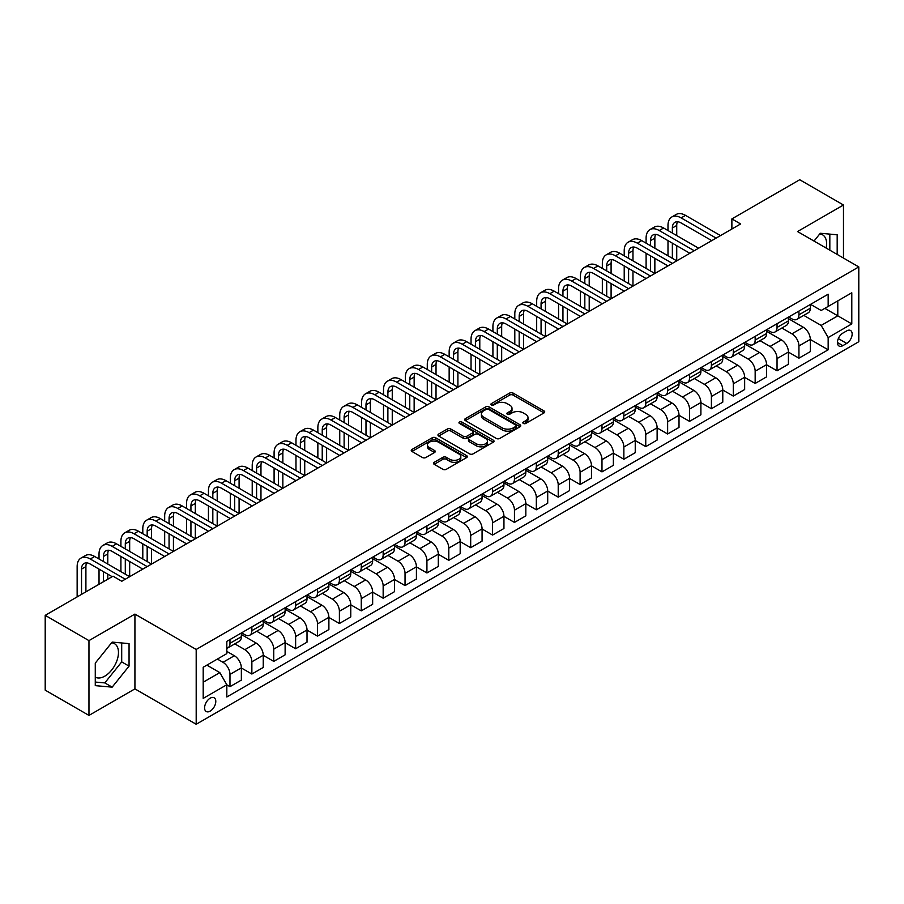 <?xml version="1.0" encoding="UTF-8"?>
<svg xmlns="http://www.w3.org/2000/svg" width="904" height="904" viewBox="0 0 904 904"><rect width="100%" height="100%" fill="white"/><g stroke="black" fill="none" stroke-linecap="round" stroke-linejoin="round"><path stroke-width="1.36" d="M523.348 423.456A1.706 0.983 0 0 0 525.744 423.456L544.005 412.913A2.429 1.401 0 0 0 544.716 411.919A2.429 1.401 0 0 0 544.005 410.924L513.077 393.07A2.429 1.401 0 0 0 509.641 393.07L491.38 403.613A1.706 0.983 0 0 0 490.883 404.303A1.706 0.983 0 0 0 491.38 405.003A1.706 0.983 0 0 0 493.787 405.003L496.149 403.636A7.774 4.486 0 0 1 507.144 403.636L509.72 405.128A7.774 4.486 0 0 1 512.003 408.292A7.774 4.486 0 0 1 509.72 411.467L507.359 412.834A1.706 0.983 0 0 0 506.861 413.535A1.706 0.983 0 0 0 507.359 414.224A1.706 0.983 0 0 0 509.766 414.224L512.127 412.857A7.774 4.486 0 0 1 523.133 412.857L525.71 414.348A7.774 4.486 0 0 1 527.981 417.524A7.774 4.486 0 0 1 525.71 420.699L523.348 422.066A1.706 0.983 0 0 0 522.84 422.756A1.706 0.983 0 0 0 523.348 423.456L523.348 422.066M95.27 677.175A19.312 11.153 120 0 0 104.807 676.147A19.312 11.153 120 0 0 117.43 659.129A19.312 11.153 120 0 0 114.469 643.659A19.312 11.153 120 0 0 111.61 642.789M210.191 711.12A7.921 4.576 120 0 0 215.367 704.137A7.921 4.576 120 0 0 214.158 697.786A7.921 4.576 120 0 0 210.191 698.182A7.921 4.576 120 0 0 205.016 705.165A7.921 4.576 120 0 0 206.236 711.516A7.921 4.576 120 0 0 210.191 711.12M819.736 233.955A19.312 11.153 -60 0 1 822.583 234.825A19.312 11.153 -60 0 1 826.12 248.046M434.202 462.317A2.429 1.401 0 0 0 433.491 463.311A2.429 1.401 0 0 0 434.202 464.294L442.881 469.312A2.429 1.401 0 0 0 446.316 469.312L466.6 457.605A2.429 1.401 0 0 0 467.311 456.61A2.429 1.401 0 0 0 466.6 455.616L435.66 437.762A2.429 1.401 0 0 0 432.225 437.762L411.953 449.469A2.429 1.401 0 0 0 411.241 450.463A2.429 1.401 0 0 0 411.953 451.458L422.428 457.503A2.429 1.401 0 0 0 425.874 457.503L434.553 452.497A2.429 1.401 0 0 0 435.265 451.503A2.429 1.401 0 0 0 434.553 450.508L429.355 447.514A6.497 3.752 0 0 1 427.445 444.858A6.497 3.752 0 0 1 431.457 441.389A6.497 3.752 0 0 1 438.542 442.203L458.904 453.955A6.497 3.752 0 0 1 460.814 456.61A6.497 3.752 0 0 1 456.791 460.079A6.497 3.752 0 0 1 449.717 459.266L446.316 457.311A2.429 1.401 0 0 0 442.881 457.311L434.202 462.317L434.202 464.294M134.922 614.087L88.965 640.62L45.2 615.353L45.2 690.147L88.965 715.414L134.922 688.882L196.191 724.262L196.191 649.467L134.922 614.087L134.922 688.882M843.477 258.069L843.477 205.005L797.531 231.537L858.8 266.917L196.191 649.467M843.477 205.005L799.712 179.738L731.878 218.904L731.878 229.017M45.2 615.353L113.034 576.187L121.791 581.249L740.636 223.955L731.878 218.904M496.319 438.451A2.429 1.401 0 0 0 499.754 438.451L520.037 426.744A2.429 1.401 0 0 0 520.749 425.761A2.429 1.401 0 0 0 520.037 424.767L489.109 406.913A2.429 1.401 0 0 0 485.674 406.913L465.39 418.62A2.429 1.401 0 0 0 464.679 419.603A2.429 1.401 0 0 0 465.39 420.597L496.319 438.451M460.147 423.818A1.706 0.983 0 0 1 461.865 424.055L493.279 442.192L473.041 453.887A2.429 1.401 0 0 1 469.605 453.887L438.666 436.022L438.666 434.044A2.429 1.401 0 0 0 437.954 435.039A2.429 1.401 0 0 0 438.666 436.022M438.666 434.044L447.344 429.027A2.429 1.401 0 0 1 450.791 429.027L463.334 436.27A2.429 1.401 0 0 0 466.769 436.27L472.521 432.948A2.429 1.401 0 0 0 473.233 431.954A2.429 1.401 0 0 0 472.521 430.971L459.458 423.422A1.706 0.983 0 0 1 458.961 422.733A1.706 0.983 0 0 1 460.012 421.829A1.706 0.983 0 0 1 461.865 422.032L493.313 440.191A2.429 1.401 0 0 1 494.025 441.186A2.429 1.401 0 0 1 493.313 442.18L493.313 440.191M846.72 330.887L842.867 333.113A7.673 4.43 120 0 0 837.861 339.881A7.673 4.43 120 0 0 839.036 346.029A7.673 4.43 120 0 0 842.867 345.644L846.72 343.43A7.673 4.43 120 0 0 851.737 336.661A7.673 4.43 120 0 0 850.562 330.514A7.673 4.43 120 0 0 846.72 330.887M196.191 724.262L858.8 341.712L858.8 266.917M810.572 304.365L821.16 310.479L828.166 306.433L828.166 294.207L226.825 641.377L226.825 653.615L203.197 667.254L203.197 698.385L226.825 684.746L226.825 696.973L828.166 349.791L828.166 337.565L821.16 325.429L803.758 315.383M828.166 306.433L851.794 292.783L851.794 323.914L828.166 337.565M88.965 640.62L88.965 715.414M824.832 308.354L837.793 315.835L837.793 300.874L851.794 292.783M821.16 325.429L837.793 315.835L851.794 323.914M203.197 682.215L219.819 672.61L206.869 665.129M226.825 684.848L229.978 686.667L229.978 674.429A9.899 5.718 -120 0 0 222.972 662.304L217.378 659.072M229.978 686.667L241.357 680.09L241.357 667.864A9.899 5.718 -120 0 0 234.351 655.739L226.825 651.389M241.357 667.966L251.866 674.034L251.866 661.796A9.899 5.718 -120 0 0 244.86 649.671L234.803 643.863M251.866 674.034L263.245 667.457L263.245 655.231A9.899 5.718 -120 0 0 256.239 643.106L241.357 634.506M263.245 655.332L273.742 661.389L273.742 649.162A9.899 5.718 -120 0 0 266.736 637.037L256.691 631.229M273.742 661.389L285.122 654.824L285.122 642.597A9.899 5.718 -120 0 0 278.116 630.461L263.245 621.873M285.122 642.699L295.631 648.756L295.631 636.529A9.899 5.718 -120 0 0 288.625 624.404L278.568 618.596M295.631 648.756L307.01 642.19L307.01 629.964A9.899 5.718 -120 0 0 300.004 617.827L285.122 609.239M307.01 630.065L317.507 636.122L317.507 623.896A9.899 5.718 -120 0 0 310.501 611.771L300.456 605.962M317.507 636.122L328.886 629.557L328.886 617.33A9.899 5.718 -120 0 0 321.88 605.194L307.01 596.606M328.886 617.432L339.395 623.489L339.395 611.262A9.899 5.718 -120 0 0 332.389 599.137L322.332 593.329M339.395 623.489L350.775 616.923L350.775 604.697A9.899 5.718 -120 0 0 343.769 592.561L328.886 583.973M350.775 604.799L361.272 610.855L361.272 598.629A9.899 5.718 -120 0 0 354.266 586.504L344.221 580.696M361.272 610.855L372.651 604.29L372.651 592.063A9.899 5.718 -120 0 0 365.645 579.927L350.775 571.339M372.651 592.165L383.16 598.222L383.16 585.995A9.899 5.718 -120 0 0 376.154 573.87L366.097 568.062M383.16 598.222L394.539 591.657L394.539 579.43A9.899 5.718 -120 0 0 387.533 567.294L372.651 558.706M394.539 579.532L405.037 585.589L405.037 573.362A9.899 5.718 -120 0 0 398.042 561.237L387.986 555.429M405.037 585.589L416.416 579.023L416.416 566.797A9.899 5.718 -120 0 0 409.422 554.66L394.539 546.072M416.416 566.898L426.925 572.955L426.925 560.729A9.899 5.718 -120 0 0 419.919 548.604L409.862 542.795M426.925 572.955L438.304 566.39L438.304 554.163A9.899 5.718 -120 0 0 431.298 542.027L416.416 533.439M438.304 554.254L448.802 560.322L448.802 548.095A9.899 5.718 -120 0 0 441.807 535.97L431.75 530.162M448.802 560.322L460.181 553.756L460.181 541.519A9.899 5.718 -120 0 0 453.186 529.394L438.304 520.806M460.181 541.62L470.69 547.688L470.69 535.462A9.899 5.718 -120 0 0 463.684 523.326L453.627 517.529M470.69 547.688L482.069 541.123L482.069 528.885A9.899 5.718 -120 0 0 475.063 516.76L460.181 508.172M482.069 528.987L492.567 535.055L492.567 522.828A9.899 5.718 -120 0 0 485.572 510.692L475.515 504.895M492.567 535.055L503.946 528.49L503.946 516.252A9.899 5.718 -120 0 0 496.951 504.127L482.069 495.539M503.946 516.353L514.455 522.422L514.455 510.195A9.899 5.718 -120 0 0 507.449 498.059L497.392 492.262M514.455 522.422L525.834 515.856L525.834 503.618A9.899 5.718 -120 0 0 518.828 491.493L503.946 482.905M525.834 503.72L536.332 509.788L536.332 497.562A9.899 5.718 -120 0 0 529.337 485.425L519.28 479.628M536.332 509.788L547.711 503.223L547.711 490.985A9.899 5.718 -120 0 0 540.716 478.86L525.834 470.272M547.711 491.087L558.22 497.155L558.22 484.928A9.899 5.718 -120 0 0 551.214 472.792L541.157 466.995M558.22 497.155L569.599 490.589L569.599 478.352A9.899 5.718 -120 0 0 562.593 466.227L547.711 457.639M569.599 478.453L580.097 484.521L580.097 472.295A9.899 5.718 -120 0 0 573.102 460.159L563.045 454.362M580.097 484.521L591.476 477.945L591.476 465.718A9.899 5.718 -120 0 0 584.481 453.593L569.599 445.005M591.476 465.82L601.985 471.888L601.985 459.661A9.899 5.718 -120 0 0 594.979 447.525L584.922 441.728M601.985 471.888L613.364 465.311L613.364 453.085A9.899 5.718 -120 0 0 606.358 440.96L591.476 432.372M613.364 453.186L623.862 459.255L623.862 447.028A9.899 5.718 -120 0 0 616.867 434.892L606.81 429.084M623.862 459.255L635.241 452.678L635.241 440.451A9.899 5.718 -120 0 0 628.246 428.326L613.364 419.738M635.241 440.553L645.75 446.621L645.75 434.383A9.899 5.718 -120 0 0 638.744 422.258L628.698 416.45M645.75 446.621L657.129 440.045L657.129 427.818A9.899 5.718 -120 0 0 650.123 415.693L635.241 407.094M657.129 427.92L667.638 433.988L667.638 421.75A9.899 5.718 -120 0 0 660.632 409.625L650.575 403.817M667.638 433.988L679.017 427.411L679.017 415.185A9.899 5.718 -120 0 0 672.011 403.06L657.129 394.46M679.017 415.286L689.515 421.354L689.515 409.116A9.899 5.718 -120 0 0 682.509 396.992L672.463 391.183M689.515 421.354L700.894 414.778L700.894 402.551A9.899 5.718 -120 0 0 693.888 390.426L679.017 381.827M700.894 402.653L711.403 408.721L711.403 396.483A9.899 5.718 -120 0 0 704.397 384.358L694.34 378.55M711.403 408.721L722.782 402.144L722.782 389.918A9.899 5.718 -120 0 0 715.776 377.793L700.894 369.194M722.782 390.019L733.28 396.088L733.28 383.85A9.899 5.718 -120 0 0 726.274 371.725L716.228 365.917M733.28 396.088L744.659 389.511L744.659 377.284A9.899 5.718 -120 0 0 737.653 365.159L722.782 356.56M744.659 377.386L755.168 383.454L755.168 371.216A9.899 5.718 -120 0 0 748.162 359.091L738.105 353.283M755.168 383.454L766.547 376.878L766.547 364.651A9.899 5.718 -120 0 0 759.541 352.526L744.659 343.927M766.547 364.753L777.044 370.809L777.044 358.583A9.899 5.718 -120 0 0 770.038 346.458L759.993 340.65M777.044 370.809L788.424 364.244L788.424 352.018A9.899 5.718 -120 0 0 781.418 339.893L766.547 331.293M788.424 352.119L798.933 358.176L798.933 345.949A9.899 5.718 -120 0 0 791.927 333.825L781.87 328.016M798.933 358.176L810.312 351.611L810.312 339.384A9.899 5.718 -120 0 0 803.306 327.248L788.424 318.66M788.683 316.999L791.927 318.863A9.899 5.718 -120 0 0 796.876 319.349A9.899 5.718 -120 0 0 798.933 314.818L798.933 311.078M766.807 329.632L770.038 331.497A9.899 5.718 -120 0 0 774.999 331.994A9.899 5.718 -120 0 0 777.044 327.451L777.044 323.711M744.919 342.266L748.162 344.13A9.899 5.718 -120 0 0 753.111 344.627A9.899 5.718 -120 0 0 755.168 340.085L755.168 336.344M723.042 354.899L726.274 356.764A9.899 5.718 -120 0 0 731.234 357.261A9.899 5.718 -120 0 0 733.28 352.718L733.28 348.978M701.154 367.532L704.397 369.397A9.899 5.718 -120 0 0 709.346 369.894A9.899 5.718 -120 0 0 711.403 365.352L711.403 361.611M679.277 380.166L682.509 382.03A9.899 5.718 -120 0 0 687.469 382.528A9.899 5.718 -120 0 0 689.515 377.985L689.515 374.256M657.389 392.799L660.632 394.664A9.899 5.718 -120 0 0 665.581 395.161A9.899 5.718 -120 0 0 667.638 390.63L667.638 386.889M635.512 405.433L638.744 407.297A9.899 5.718 -120 0 0 643.693 407.794A9.899 5.718 -120 0 0 645.75 403.263L645.75 399.523M613.624 418.066L616.867 419.931A9.899 5.718 -120 0 0 621.816 420.428A9.899 5.718 -120 0 0 623.862 415.896L623.862 412.156M591.747 430.699L594.979 432.564A9.899 5.718 -120 0 0 599.928 433.061A9.899 5.718 -120 0 0 601.985 428.53L601.985 424.79M569.859 443.333L573.102 445.197A9.899 5.718 -120 0 0 578.051 445.695A9.899 5.718 -120 0 0 580.097 441.163L580.097 437.423M547.982 455.966L551.214 457.842A9.899 5.718 -120 0 0 556.163 458.328A9.899 5.718 -120 0 0 558.22 453.797L558.22 450.056M526.094 468.6L529.337 470.475A9.899 5.718 -120 0 0 534.287 470.961A9.899 5.718 -120 0 0 536.332 466.43L536.332 462.69M504.217 481.233L507.449 483.109A9.899 5.718 -120 0 0 512.398 483.595A9.899 5.718 -120 0 0 514.455 479.063L514.455 475.323M482.329 493.866L485.572 495.742A9.899 5.718 -120 0 0 490.522 496.228A9.899 5.718 -120 0 0 492.567 491.697L492.567 487.957M460.441 506.5L463.684 508.376A9.899 5.718 -120 0 0 468.634 508.862A9.899 5.718 -120 0 0 470.69 504.33L470.69 500.59M438.564 519.133L441.807 521.009A9.899 5.718 -120 0 0 446.757 521.495A9.899 5.718 -120 0 0 448.802 516.964L448.802 513.223M416.676 531.767L419.919 533.642A9.899 5.718 -120 0 0 424.869 534.128A9.899 5.718 -120 0 0 426.925 529.597L426.925 525.857M394.799 544.4L398.042 546.276A9.899 5.718 -120 0 0 402.992 546.762A9.899 5.718 -120 0 0 405.037 542.231L405.037 538.49M372.911 557.033L376.154 558.909A9.899 5.718 -120 0 0 381.104 559.395A9.899 5.718 -120 0 0 383.16 554.864L383.16 551.124M351.034 569.667L354.266 571.543A9.899 5.718 -120 0 0 359.227 572.029A9.899 5.718 -120 0 0 361.272 567.497L361.272 563.757M329.146 582.3L332.389 584.176A9.899 5.718 -120 0 0 337.339 584.662A9.899 5.718 -120 0 0 339.395 580.131L339.395 576.39M307.27 594.945L310.501 596.809A9.899 5.718 -120 0 0 315.462 597.295A9.899 5.718 -120 0 0 317.507 592.764L317.507 589.024M285.381 607.578L288.625 609.443A9.899 5.718 -120 0 0 293.574 609.929A9.899 5.718 -120 0 0 295.631 605.397L295.631 601.657M263.505 620.212L266.736 622.076A9.899 5.718 -120 0 0 271.697 622.562A9.899 5.718 -120 0 0 273.742 618.031L273.742 614.291M241.617 632.845L244.86 634.71A9.899 5.718 -120 0 0 249.809 635.207A9.899 5.718 -120 0 0 251.866 630.664L251.866 626.924M810.312 339.486L828.166 349.791M796.876 319.349L808.255 312.784A9.899 5.718 -120 0 0 810.312 308.253L810.312 304.512M774.999 331.994L786.378 325.417A9.899 5.718 -120 0 0 788.424 320.886L788.424 317.146M753.111 344.627L764.49 338.051A9.899 5.718 -120 0 0 766.547 333.519L766.547 329.779M731.234 357.261L742.613 350.684A9.899 5.718 -120 0 0 744.659 346.153L744.659 342.413M709.346 369.894L720.725 363.318A9.899 5.718 -120 0 0 722.782 358.786L722.782 355.046M687.469 382.528L698.848 375.951A9.899 5.718 -120 0 0 700.894 371.42L700.894 367.679M665.581 395.161L676.96 388.584A9.899 5.718 -120 0 0 679.017 384.053L679.017 380.313M643.693 407.794L655.072 401.218A9.899 5.718 -120 0 0 657.129 396.686L657.129 392.946M621.816 420.428L633.195 413.851A9.899 5.718 -120 0 0 635.241 409.32L635.241 405.58M599.928 433.061L611.307 426.485A9.899 5.718 -120 0 0 613.364 421.953L613.364 418.213M578.051 445.695L589.431 439.129A9.899 5.718 -120 0 0 591.476 434.587L591.476 430.846M556.163 458.328L567.542 451.763A9.899 5.718 -120 0 0 569.599 447.22L569.599 443.48M534.287 470.961L545.666 464.396A9.899 5.718 -120 0 0 547.711 459.853L547.711 456.113M512.398 483.595L523.778 477.029A9.899 5.718 -120 0 0 525.834 472.487L525.834 468.747M490.522 496.228L501.901 489.663A9.899 5.718 -120 0 0 503.946 485.12L503.946 481.391M468.634 508.862L480.013 502.296A9.899 5.718 -120 0 0 482.069 497.765L482.069 494.025M446.757 521.495L458.136 514.93A9.899 5.718 -120 0 0 460.181 510.398L460.181 506.658M424.869 534.128L436.248 527.563A9.899 5.718 -120 0 0 438.304 523.032L438.304 519.291M402.992 546.762L414.371 540.197A9.899 5.718 -120 0 0 416.416 535.665L416.416 531.925M381.104 559.395L392.483 552.83A9.899 5.718 -120 0 0 394.539 548.299L394.539 544.558M359.227 572.029L370.606 565.463A9.899 5.718 -120 0 0 372.651 560.932L372.651 557.192M337.339 584.662L348.718 578.097A9.899 5.718 -120 0 0 350.775 573.565L350.775 569.825M315.462 597.295L326.841 590.73A9.899 5.718 -120 0 0 328.886 586.199L328.886 582.458M293.574 609.929L304.953 603.364A9.899 5.718 -120 0 0 307.01 598.832L307.01 595.092M271.697 622.562L283.076 615.997A9.899 5.718 -120 0 0 285.122 611.466L285.122 607.725M249.809 635.207L261.188 628.63A9.899 5.718 -120 0 0 263.245 624.099L263.245 620.359M226.825 648.236A9.899 5.718 -120 0 0 227.932 647.84L239.311 641.264A9.899 5.718 -120 0 0 241.357 636.732L241.357 632.992M227.932 647.84A9.899 5.718 -120 0 0 229.978 643.298L229.978 639.557M219.819 672.61L226.825 684.746M837.183 254.431L837.183 234.78L820.29 233.266L814.029 241.063M95.27 685.639L112.164 687.153L129.057 666.135L129.057 643.614L112.164 642.1L95.27 663.118L95.27 685.639M829.827 250.182L829.827 234.125M95.27 682.057L104.807 682.904L121.701 661.897L121.701 642.959M121.701 661.897L129.057 666.135M104.807 682.904L112.164 687.153M524.026 423.693L525.71 422.722A7.774 4.486 0 0 0 527.981 419.546L527.981 417.524M512.003 408.292L512.003 410.314A7.774 4.486 0 0 1 509.72 413.49L508.037 414.461M544.005 410.924L544.005 412.913L513.077 395.093A2.429 1.401 0 0 0 509.641 395.093L492.058 405.241M520.037 424.767L520.037 426.744L489.109 408.924A2.429 1.401 0 0 0 485.674 408.924L465.424 420.62M515.743 426.451A1.706 0.983 0 0 0 516.24 425.761A1.706 0.983 0 0 0 515.743 425.061L488.589 409.388A1.706 0.983 0 0 0 486.182 409.388L483.696 410.823A7.774 4.486 0 0 0 481.414 413.998A7.774 4.486 0 0 0 483.696 417.173L502.251 427.886A7.774 4.486 0 0 0 513.246 427.886L515.743 426.451L515.743 428.473A1.706 0.983 0 0 0 516.24 427.784L516.24 425.761M481.414 413.998L481.414 416.021A7.774 4.486 0 0 0 483.696 419.196L483.696 417.173M515.743 428.473L513.246 429.908A7.774 4.486 0 0 1 502.251 429.908L483.696 419.196M438.7 436.044L447.344 431.05L447.344 429.027M473.233 431.954L473.233 433.976A2.429 1.401 0 0 1 472.521 434.971L466.769 438.293A2.429 1.401 0 0 1 463.334 438.293L450.791 431.05A2.429 1.401 0 0 0 447.344 431.05M476.351 443.785A6.497 3.752 0 0 0 483.425 444.598A6.497 3.752 0 0 0 487.448 441.129A6.497 3.752 0 0 0 485.538 438.485L478.363 434.338A2.429 1.401 0 0 0 474.928 434.338L469.176 437.66A2.429 1.401 0 0 0 468.464 438.655A2.429 1.401 0 0 0 469.176 439.649L476.351 443.785L476.351 445.808A6.497 3.752 0 0 0 483.425 446.621A6.497 3.752 0 0 0 487.448 443.152L487.448 441.129M468.464 438.655L468.464 440.677A2.429 1.401 0 0 0 469.176 441.672L469.176 439.649M476.351 445.808L469.176 441.672M460.814 456.61L460.814 458.633A6.497 3.752 0 0 1 456.791 462.102A6.497 3.752 0 0 1 449.717 461.289L446.316 459.322A2.429 1.401 0 0 0 442.881 459.322L434.236 464.317M427.445 444.858L427.445 446.881A6.497 3.752 0 0 0 429.355 449.525L429.355 447.514M434.553 450.508L434.553 452.497L429.355 449.525M466.566 457.627L435.66 439.785A2.429 1.401 0 0 0 432.225 439.785L411.987 451.469M667.988 230.531L667.988 225.469A18.566 10.724 60 0 1 671.83 216.971L676.203 214.451A18.566 10.724 60 0 1 685.492 215.367L720.499 235.582M671.83 216.971A18.566 10.724 60 0 1 681.107 217.898L716.126 238.102M711.753 240.633L681.107 222.949A12.373 7.142 -120 0 0 674.926 222.339A12.373 7.142 -120 0 0 672.361 228L672.361 233.051M677.514 221.762A12.373 7.142 -120 0 0 676.734 225.469L676.734 235.582M672.361 243.165L672.361 258.318M676.734 245.685L676.734 260.849L641.727 240.633L637.343 243.165L672.361 263.38M667.988 255.798L667.988 240.633M646.1 243.165L646.1 238.114A18.566 10.724 60 0 1 649.942 229.605L654.326 227.085A18.566 10.724 60 0 1 663.604 228L698.622 248.216M649.942 229.605A18.566 10.724 60 0 1 659.231 230.531L694.238 250.747M689.865 253.267L659.231 235.582A12.373 7.142 -120 0 0 653.038 234.972A12.373 7.142 -120 0 0 650.473 240.633L650.473 245.685M655.626 234.396A12.373 7.142 -120 0 0 654.858 238.114L654.858 248.216M650.473 255.798L650.473 270.951M654.858 258.318L654.858 273.483L619.839 253.267L615.466 255.798L650.473 276.014M646.1 268.431L646.1 253.267M667.977 265.9L637.343 248.216A12.373 7.142 -120 0 0 631.161 247.606A12.373 7.142 -120 0 0 628.596 253.267L628.596 258.318M633.749 247.029A12.373 7.142 -120 0 0 632.969 250.747L632.969 260.849M628.596 268.431L628.596 283.585M632.969 270.951L632.969 286.116L597.962 265.9L593.578 268.431L628.596 288.647M624.212 281.065L624.212 265.9M624.212 255.798L624.212 250.747A18.566 10.724 60 0 1 628.065 242.238A18.566 10.724 60 0 1 637.343 243.165M628.065 242.238L632.438 239.718A18.566 10.724 60 0 1 641.727 240.633M646.1 278.534L615.466 260.849A12.373 7.142 -120 0 0 609.273 260.239A12.373 7.142 -120 0 0 606.708 265.9L606.708 270.951M611.861 259.663A12.373 7.142 -120 0 0 611.093 263.38L611.093 273.483M606.708 281.065L606.708 296.229M611.093 283.585L611.093 298.749L576.074 278.534L571.701 281.065L606.708 301.281M602.335 293.698L602.335 278.534M602.335 268.431L602.335 263.38A18.566 10.724 60 0 1 606.177 254.871A18.566 10.724 60 0 1 615.466 255.798M606.177 254.871L610.562 252.352A18.566 10.724 60 0 1 619.839 253.267M624.212 291.167L593.578 273.483A12.373 7.142 -120 0 0 587.397 272.872A12.373 7.142 -120 0 0 584.831 278.534L584.831 283.585M589.984 272.296A12.373 7.142 -120 0 0 589.205 276.014L589.205 286.116M584.831 293.698L584.831 308.863M589.205 296.229L589.205 311.383L554.197 291.167L549.813 293.698L584.831 313.914M580.447 306.332L580.447 291.167M580.447 281.065L580.447 276.014A18.566 10.724 60 0 1 584.3 267.505A18.566 10.724 60 0 1 593.578 268.431M584.3 267.505L588.673 264.985A18.566 10.724 60 0 1 597.962 265.9M602.335 303.8L571.701 286.116A12.373 7.142 -120 0 0 565.508 285.506A12.373 7.142 -120 0 0 562.943 291.167L562.943 296.229M568.096 284.929A12.373 7.142 -120 0 0 567.316 288.647L567.316 298.749M562.943 306.332L562.943 321.496M567.316 308.863L567.316 324.016L532.309 303.8L527.936 306.332L562.943 326.547M558.57 318.965L558.57 303.8M558.57 293.698L558.57 288.647A18.566 10.724 60 0 1 562.412 280.138A18.566 10.724 60 0 1 571.701 281.065M562.412 280.138L566.797 277.618A18.566 10.724 60 0 1 576.074 278.534M580.447 316.434L549.813 298.749A12.373 7.142 -120 0 0 543.632 298.139A12.373 7.142 -120 0 0 541.067 303.8L541.067 308.863M546.219 297.563A12.373 7.142 -120 0 0 545.44 301.281L545.44 311.383M541.067 318.965L541.067 334.13M545.44 321.496L545.44 336.65L510.432 316.434L506.048 318.965L541.067 339.181M536.682 331.598L536.682 316.434M536.682 306.332L536.682 301.281A18.566 10.724 60 0 1 540.535 292.783A18.566 10.724 60 0 1 549.813 293.698M540.535 292.783L544.909 290.252A18.566 10.724 60 0 1 554.197 291.167M558.57 329.067L527.936 311.383A12.373 7.142 -120 0 0 521.744 310.773A12.373 7.142 -120 0 0 519.178 316.434L519.178 321.496M524.331 310.196A12.373 7.142 -120 0 0 523.552 313.914L523.552 324.016M519.178 331.598L519.178 346.763M523.552 334.13L523.552 349.283L488.544 329.067L484.171 331.598L519.178 351.814M514.805 344.232L514.805 329.067M514.805 318.965L514.805 313.914A18.566 10.724 60 0 1 518.647 305.416A18.566 10.724 60 0 1 527.936 306.332M518.647 305.416L523.02 302.885A18.566 10.724 60 0 1 532.309 303.8M536.682 341.701L506.048 324.016A12.373 7.142 -120 0 0 499.856 323.406A12.373 7.142 -120 0 0 497.302 329.067L497.302 334.13M502.454 322.83A12.373 7.142 -120 0 0 501.675 326.547L501.675 336.65M497.302 344.232L497.302 359.397M501.675 346.763L501.675 361.916L466.656 341.701L462.283 344.232L497.302 364.448M492.917 356.865L492.917 341.701M492.917 331.598L492.917 326.547A18.566 10.724 60 0 1 496.771 318.05A18.566 10.724 60 0 1 506.048 318.965M496.771 318.05L501.144 315.519A18.566 10.724 60 0 1 510.432 316.434M514.805 354.334L484.171 336.65A12.373 7.142 -120 0 0 477.979 336.039A12.373 7.142 -120 0 0 475.414 341.701L475.414 346.763M480.566 335.463A12.373 7.142 -120 0 0 479.787 339.181L479.787 349.283M475.414 356.865L475.414 372.03M479.787 359.397L479.787 374.55L444.779 354.334L440.406 356.865L475.414 377.081M471.041 369.499L471.041 354.345M471.041 344.232L471.041 339.181A18.566 10.724 60 0 1 474.882 330.683A18.566 10.724 60 0 1 484.171 331.598M474.882 330.683L479.256 328.152A18.566 10.724 60 0 1 488.544 329.067M492.917 366.979L462.283 349.283A12.373 7.142 -120 0 0 456.091 348.673A12.373 7.142 -120 0 0 453.537 354.345L453.537 359.397M458.678 348.096A12.373 7.142 -120 0 0 457.91 351.814L457.91 361.916M453.537 369.499L453.537 384.663M457.91 372.03L457.91 387.183L422.891 366.979L418.518 369.499L453.537 389.714M449.152 382.132L449.152 366.979M449.152 356.865L449.152 351.814A18.566 10.724 60 0 1 453.006 343.317A18.566 10.724 60 0 1 462.283 344.232M453.006 343.317L457.379 340.785A18.566 10.724 60 0 1 466.656 341.701M471.041 379.612L440.406 361.916A12.373 7.142 -120 0 0 434.214 361.306A12.373 7.142 -120 0 0 431.649 366.979L431.649 372.03M436.801 360.741A12.373 7.142 -120 0 0 436.022 364.448L436.022 374.55M431.649 382.132L431.649 397.297M436.022 384.663L436.022 399.817L401.014 379.612L396.641 382.132L431.649 402.348M427.276 394.765L427.276 379.612M427.276 369.499L427.276 364.448A18.566 10.724 60 0 1 431.118 355.95A18.566 10.724 60 0 1 440.406 356.865M431.118 355.95L435.491 353.419A18.566 10.724 60 0 1 444.779 354.334M449.152 392.246L418.518 374.55A12.373 7.142 -120 0 0 412.326 373.94A12.373 7.142 -120 0 0 409.772 379.612L409.772 384.663M414.913 373.375A12.373 7.142 -120 0 0 414.145 377.081L414.145 387.183M409.772 394.765L409.772 409.93M414.145 397.297L414.145 412.45L379.126 392.246L374.753 394.765L409.761 414.981M405.387 407.399L405.387 392.246M405.387 382.132L405.387 377.081A18.566 10.724 60 0 1 409.241 368.583A18.566 10.724 60 0 1 418.518 369.499M409.241 368.583L413.614 366.052A18.566 10.724 60 0 1 422.891 366.979M427.276 404.879L396.641 387.183A12.373 7.142 -120 0 0 390.449 386.573A12.373 7.142 -120 0 0 387.884 392.246L387.884 397.297M393.037 386.008A12.373 7.142 -120 0 0 392.257 389.714L392.257 399.817M387.884 407.399L387.884 422.563M392.257 409.93L392.257 425.095L357.249 404.879L352.876 407.399L387.884 427.615M383.511 420.032L383.511 404.879M383.511 394.765L383.511 389.714A18.566 10.724 60 0 1 387.353 381.217A18.566 10.724 60 0 1 396.641 382.132M387.353 381.217L391.726 378.686A18.566 10.724 60 0 1 401.014 379.612M405.387 417.512L374.753 399.817A12.373 7.142 -120 0 0 368.561 399.206A12.373 7.142 -120 0 0 365.996 404.879L365.996 409.93M371.148 398.641A12.373 7.142 -120 0 0 370.38 402.348L370.38 412.45M365.996 420.032L365.996 435.197M370.38 422.563L370.38 437.728L335.361 417.512L330.988 420.032L365.996 440.248M361.623 432.666L361.623 417.512M361.623 407.399L361.623 402.348A18.566 10.724 60 0 1 365.465 393.85A18.566 10.724 60 0 1 374.753 394.765M365.465 393.85L369.849 391.319A18.566 10.724 60 0 1 379.126 392.246M383.511 430.146L352.876 412.45A12.373 7.142 -120 0 0 346.684 411.84A12.373 7.142 -120 0 0 344.119 417.512L344.119 422.563M349.272 411.275A12.373 7.142 -120 0 0 348.492 414.981L348.492 425.095M344.119 432.666L344.119 447.83M348.492 435.197L348.492 450.361L313.485 430.146L309.1 432.666L344.119 452.881M339.746 445.299L339.746 430.146M339.746 420.032L339.746 414.981A18.566 10.724 60 0 1 343.588 406.484A18.566 10.724 60 0 1 352.876 407.399M343.588 406.484L347.961 403.952A18.566 10.724 60 0 1 357.249 404.879M361.623 442.779L330.988 425.095A12.373 7.142 -120 0 0 324.796 424.473A12.373 7.142 -120 0 0 322.231 430.146L322.231 435.197M327.384 423.908A12.373 7.142 -120 0 0 326.615 427.615L326.615 437.728M322.231 445.299L322.231 460.464M326.615 447.83L326.615 462.995L291.596 442.779L287.223 445.299L322.231 465.515M317.858 457.932L317.858 442.779M317.858 432.666L317.858 427.615A18.566 10.724 60 0 1 321.7 419.117A18.566 10.724 60 0 1 330.988 420.032M321.7 419.117L326.084 416.586A18.566 10.724 60 0 1 335.361 417.512M339.746 455.413L309.1 437.728A12.373 7.142 -120 0 0 302.919 437.107A12.373 7.142 -120 0 0 300.354 442.779L300.354 447.83M305.507 436.542A12.373 7.142 -120 0 0 304.727 440.248L304.727 450.361M300.354 457.932L300.354 473.097M304.727 460.464L304.727 475.628L269.72 455.413L265.335 457.932L300.354 478.148M295.981 470.566L295.981 455.413M295.981 445.299L295.981 440.248A18.566 10.724 60 0 1 299.823 431.75A18.566 10.724 60 0 1 309.1 432.666M299.823 431.75L304.196 429.219A18.566 10.724 60 0 1 313.485 430.146M317.858 468.046L287.223 450.361A12.373 7.142 -120 0 0 281.031 449.74A12.373 7.142 -120 0 0 278.466 455.413L278.466 460.464M283.619 449.175A12.373 7.142 -120 0 0 282.85 452.881L282.85 462.995M278.466 470.566L278.466 485.731M282.85 473.097L282.85 488.262L247.832 468.046L243.458 470.566L278.466 490.782M274.093 483.211L274.093 468.046M274.093 457.932L274.093 452.881A18.566 10.724 60 0 1 277.935 444.384A18.566 10.724 60 0 1 287.223 445.299M277.935 444.384L282.319 441.853A18.566 10.724 60 0 1 291.596 442.779M295.981 480.679L265.335 462.995A12.373 7.142 -120 0 0 259.154 462.373A12.373 7.142 -120 0 0 256.589 468.046L256.589 473.097M261.742 461.808A12.373 7.142 -120 0 0 260.962 465.515L260.962 475.628M256.589 483.211L256.589 498.364M260.962 485.731L260.962 500.895L225.955 480.679L221.57 483.211L256.589 503.415M252.216 495.844L252.216 480.679M252.216 470.566L252.216 465.515A18.566 10.724 60 0 1 256.058 457.017A18.566 10.724 60 0 1 265.335 457.932M256.058 457.017L260.431 454.486A18.566 10.724 60 0 1 269.72 455.413M274.093 493.313L243.458 475.628A12.373 7.142 -120 0 0 237.266 475.007A12.373 7.142 -120 0 0 234.701 480.679L234.701 485.731M239.854 474.442A12.373 7.142 -120 0 0 239.085 478.148L239.085 488.262M234.701 495.844L234.701 510.997M239.085 498.364L239.085 513.528L204.067 493.313L199.694 495.844L234.701 516.048M230.328 508.477L230.328 493.313M230.328 483.211L230.328 478.148A18.566 10.724 60 0 1 234.17 469.651A18.566 10.724 60 0 1 243.458 470.566M234.17 469.651L238.554 467.119A18.566 10.724 60 0 1 247.832 468.046M252.216 505.946L221.57 488.262A12.373 7.142 -120 0 0 215.389 487.64A12.373 7.142 -120 0 0 212.824 493.313L212.824 498.364M217.977 487.075A12.373 7.142 -120 0 0 217.197 490.782L217.197 500.895M212.824 508.477L212.824 523.631M217.197 510.997L217.197 526.162L182.19 505.946L177.805 508.477L212.824 528.682M208.44 521.111L208.44 505.946M208.44 495.844L208.44 490.782A18.566 10.724 60 0 1 212.293 482.284A18.566 10.724 60 0 1 221.57 483.211M212.293 482.284L216.666 479.764A18.566 10.724 60 0 1 225.955 480.679M230.328 518.58L199.694 500.895A12.373 7.142 -120 0 0 193.501 500.285A12.373 7.142 -120 0 0 190.936 505.946L190.936 510.997M196.089 499.709A12.373 7.142 -120 0 0 195.32 503.415L195.32 513.528M190.936 521.111L190.936 536.264M195.32 523.631L195.32 538.795L160.302 518.58L155.929 521.111L190.936 541.327M186.563 533.744L186.563 518.58M186.563 508.477L186.563 503.415A18.566 10.724 60 0 1 190.405 494.917A18.566 10.724 60 0 1 199.694 495.844M190.405 494.917L194.789 492.397A18.566 10.724 60 0 1 204.067 493.313M208.44 531.213L177.805 513.528A12.373 7.142 -120 0 0 171.624 512.918A12.373 7.142 -120 0 0 169.059 518.58L169.059 523.631M174.212 512.342A12.373 7.142 -120 0 0 173.432 516.048L173.432 526.162M169.059 533.744L169.059 548.897M173.432 536.264L173.432 551.429L138.425 531.213L134.041 533.744L169.059 553.96M164.675 546.378L164.675 531.213M164.675 521.111L164.675 516.048A18.566 10.724 60 0 1 168.528 507.551A18.566 10.724 60 0 1 177.805 508.477M168.528 507.551L172.901 505.031A18.566 10.724 60 0 1 182.19 505.946M186.563 543.846L155.929 526.162A12.373 7.142 -120 0 0 149.736 525.552A12.373 7.142 -120 0 0 147.171 531.213L147.171 536.264M152.324 524.975A12.373 7.142 -120 0 0 151.556 528.693L151.556 538.795M147.171 546.378L147.171 561.531M151.556 548.897L151.556 564.062L116.537 543.846L112.164 546.378L147.171 566.593M142.798 559.011L142.798 543.846M142.798 533.744L142.798 528.693A18.566 10.724 60 0 1 146.64 520.184A18.566 10.724 60 0 1 155.929 521.111M146.64 520.184L151.024 517.664A18.566 10.724 60 0 1 160.302 518.58M164.675 556.48L134.041 538.795A12.373 7.142 -120 0 0 127.859 538.185A12.373 7.142 -120 0 0 125.294 543.846L125.294 548.897M130.447 537.609A12.373 7.142 -120 0 0 129.667 541.327L129.667 551.429M125.294 559.011L125.294 574.164M129.667 561.531L129.667 576.695L94.66 556.48L90.276 559.011L125.294 579.227M120.91 571.644L120.91 556.48M120.91 546.378L120.91 541.327A18.566 10.724 60 0 1 124.763 532.818A18.566 10.724 60 0 1 134.041 533.744M124.763 532.818L129.136 530.298A18.566 10.724 60 0 1 138.425 531.213M142.798 569.113L112.164 551.429A12.373 7.142 -120 0 0 105.971 550.818A12.373 7.142 -120 0 0 103.406 556.48L103.406 561.531M108.559 550.242A12.373 7.142 -120 0 0 107.779 553.96L107.779 564.062M103.406 571.644L103.406 581.747M107.779 574.164L107.779 579.227M99.033 584.278L99.033 569.113M99.033 559.011L99.033 553.96A18.566 10.724 60 0 1 102.875 545.451A18.566 10.724 60 0 1 112.164 546.378M102.875 545.451L107.248 542.931A18.566 10.724 60 0 1 116.537 543.846M112.164 576.695L90.276 564.062A12.373 7.142 -120 0 0 84.095 563.452A12.373 7.142 -120 0 0 81.529 569.113L81.529 594.38M86.682 562.876A12.373 7.142 -120 0 0 85.903 566.593L85.903 591.86M77.145 596.911L77.145 566.593A18.566 10.724 60 0 1 80.998 558.084A18.566 10.724 60 0 1 90.276 559.011M80.998 558.084L85.371 555.564A18.566 10.724 60 0 1 94.66 556.48M222.972 662.304L234.351 655.739M244.86 649.671L256.239 643.106M266.736 637.037L278.116 630.461M288.625 624.404L300.004 617.827M310.501 611.771L321.88 605.194M332.389 599.137L343.769 592.561M354.266 586.504L365.645 579.927M376.154 573.87L387.533 567.294M398.042 561.237L409.422 554.66M419.919 548.604L431.298 542.027M441.807 535.97L453.186 529.394M463.684 523.326L475.063 516.76M485.572 510.692L496.951 504.127M507.449 498.059L518.828 491.493M529.337 485.425L540.716 478.86M551.214 472.792L562.593 466.227M573.102 460.159L584.481 453.593M594.979 447.525L606.358 440.96M616.867 434.892L628.246 428.326M638.744 422.258L650.123 415.693M660.632 409.625L672.011 403.06M682.509 396.992L693.888 390.426M704.397 384.358L715.776 377.793M726.274 371.725L737.653 365.159M748.162 359.091L759.541 352.526M770.038 346.458L781.418 339.893M791.927 333.825L803.306 327.248M798.933 314.818L810.312 308.253M798.933 345.949L810.312 339.384M777.044 358.583L788.424 352.018M777.044 327.451L788.424 320.886M755.168 371.216L766.547 364.651M755.168 340.085L766.547 333.519M733.28 383.85L744.659 377.284M733.28 352.718L744.659 346.153M711.403 396.483L722.782 389.918M711.403 365.352L722.782 358.786M689.515 409.116L700.894 402.551M689.515 377.985L700.894 371.42M667.638 421.75L679.017 415.185M667.638 390.63L679.017 384.053M645.75 434.383L657.129 427.818M645.75 403.263L657.129 396.686M623.862 447.028L635.241 440.451M623.862 415.896L635.241 409.32M601.985 459.661L613.364 453.085M601.985 428.53L613.364 421.953M580.097 472.295L591.476 465.718M580.097 441.163L591.476 434.587M558.22 484.928L569.599 478.352M558.22 453.797L569.599 447.22M536.332 497.562L547.711 490.985M536.332 466.43L547.711 459.853M514.455 510.195L525.834 503.618M514.455 479.063L525.834 472.487M492.567 522.828L503.946 516.252M492.567 491.697L503.946 485.12M470.69 535.462L482.069 528.885M470.69 504.33L482.069 497.765M448.802 548.095L460.181 541.519M448.802 516.964L460.181 510.398M426.925 560.729L438.304 554.163M426.925 529.597L438.304 523.032M405.037 573.362L416.416 566.797M405.037 542.231L416.416 535.665M383.16 585.995L394.539 579.43M383.16 554.864L394.539 548.299M361.272 598.629L372.651 592.063M361.272 567.497L372.651 560.932M339.395 611.262L350.775 604.697M339.395 580.131L350.775 573.565M317.507 623.896L328.886 617.33M317.507 592.764L328.886 586.199M295.631 636.529L307.01 629.964M295.631 605.397L307.01 598.832M273.742 649.162L285.122 642.597M273.742 618.031L285.122 611.466M251.866 661.796L263.245 655.231M251.866 630.664L263.245 624.099M229.978 674.429L241.357 667.864M229.978 643.298L241.357 636.732M838.324 338.582L846.72 343.43M837.443 342.514L842.867 345.644M525.71 422.722L525.71 420.699M507.359 414.224L507.359 412.834M509.72 413.49L509.72 411.467M491.38 405.003L491.38 403.613M509.641 395.093L509.641 393.07M513.077 395.093L513.077 393.07M465.39 420.597L465.39 418.62M485.674 408.924L485.674 406.913M489.109 408.924L489.109 406.913M502.251 429.908L502.251 427.886M513.246 429.908L513.246 427.886M450.791 431.05L450.791 429.027M463.334 438.293L463.334 436.27M466.769 438.293L466.769 436.27M472.521 434.971L472.521 432.948M461.865 424.055L461.865 422.032M442.881 459.322L442.881 457.311M446.316 459.322L446.316 457.311M449.717 461.289L449.717 459.266M411.953 451.458L411.953 449.469M432.225 439.785L432.225 437.762M435.66 439.785L435.66 437.762M466.6 457.605L466.6 455.616M685.492 215.367L681.107 217.898M676.734 225.469L672.361 228M663.604 228L659.231 230.531M654.858 238.114L650.473 240.633M632.969 250.747L628.596 253.267M611.093 263.38L606.708 265.9M589.205 276.014L584.831 278.534M567.316 288.647L562.943 291.167M545.44 301.281L541.067 303.8M523.552 313.914L519.178 316.434M501.675 326.547L497.302 329.067M479.787 339.181L475.414 341.701M457.91 351.814L453.537 354.345M436.022 364.448L431.649 366.979M414.145 377.081L409.772 379.612M392.257 389.714L387.884 392.246M370.38 402.348L365.996 404.879M348.492 414.981L344.119 417.512M326.615 427.615L322.231 430.146M304.727 440.248L300.354 442.779M282.85 452.881L278.466 455.413M260.962 465.515L256.589 468.046M239.085 478.148L234.701 480.679M217.197 490.782L212.824 493.313M195.32 503.415L190.936 505.946M173.432 516.048L169.059 518.58M151.556 528.693L147.171 531.213M129.667 541.327L125.294 543.846M107.779 553.96L103.406 556.48M85.903 566.593L81.529 569.113"/></g></svg>
